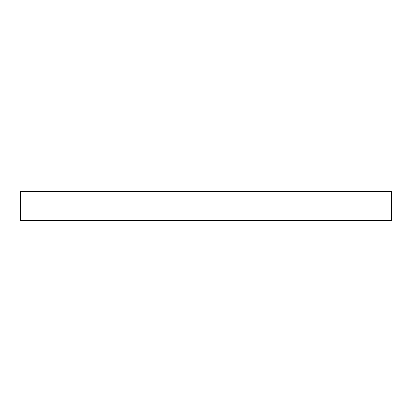 <?xml version="1.0" encoding="UTF-8"?>
<svg xmlns="http://www.w3.org/2000/svg" width="412" height="412" viewBox="0 0 412 412"><rect width="100%" height="100%" fill="white"/><g stroke="black" fill="none" stroke-linecap="round" stroke-linejoin="round"><path stroke-width="0.62" d="M391.4 220.26L20.6 220.26L20.6 191.74L391.4 191.74L391.4 220.26"/></g></svg>
